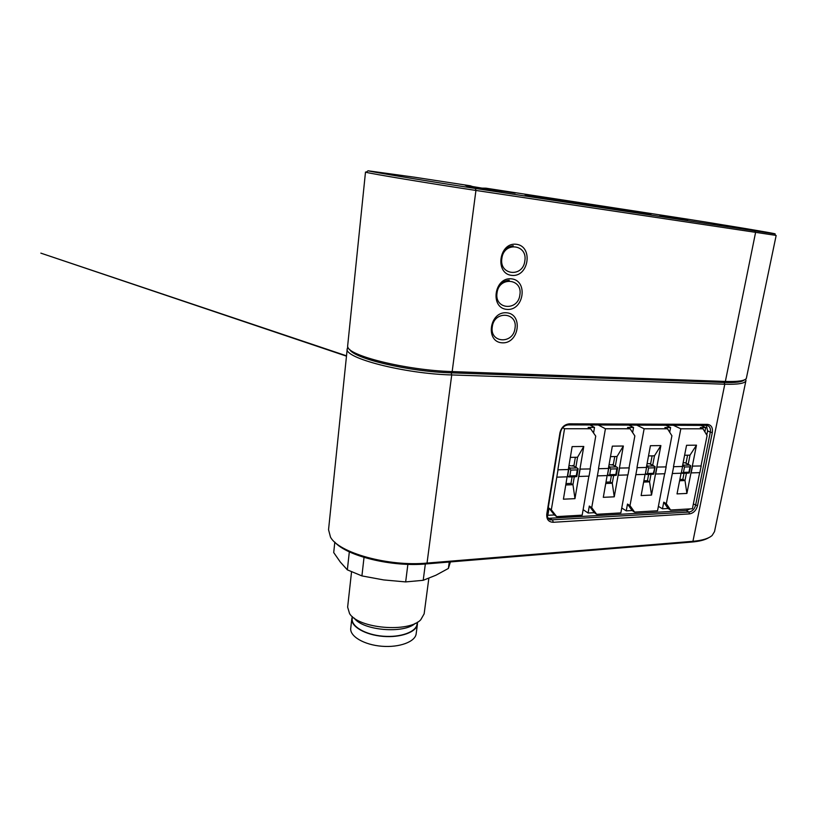 <?xml version="1.0" encoding="UTF-8"?>
<svg xmlns="http://www.w3.org/2000/svg" width="817" height="817" viewBox="0 0 817 817"><rect width="100%" height="100%" fill="white"/><g stroke="black" fill="none" stroke-linecap="round" stroke-linejoin="round"><path stroke-width="1.23" d="M548.319 518.325L686.311 510.574L690.018 508.889M712.301 432.55L697.524 505.682C696.186 510.441 693.51 513.178 689.507 513.893L553.242 522.288C548.575 522.063 546.42 519.346 546.777 514.118L559.931 432.887C561.31 427.383 564.465 424.37 569.378 423.839L707.451 424.37C711.301 424.881 712.924 427.608 712.301 432.55L710.32 432.132C710.831 428.476 709.738 426.229 707.032 425.402L568.315 424.891C564.23 425.34 561.606 427.842 560.462 432.418L547.329 513.485C546.961 516.63 547.972 518.775 550.362 519.918L688.905 512.075C692.244 511.493 694.46 509.216 695.584 505.243L710.32 432.132L707.604 430.896L706.399 425.33M745.635 379.2L745.941 380.651C745.175 383.387 738.129 384.582 724.791 384.225L451.719 374.942C404.476 373.798 343.303 357.907 347.245 348.726L347.909 347.164M347.245 348.726L328.546 529.702L330.487 537.086C338.575 552.874 388.78 566.784 427.036 563.076L692.939 541.303C702.283 540.476 708.686 538.526 712.148 535.452L714.518 531.612L745.941 380.651M775.65 235.347L475.933 190.443C430.937 183.672 369.774 173.531 366.108 172.285L365.495 172.06L347.613 346.296C346.714 355.446 406.509 370.367 452.169 371.582L725.363 381.447L724.138 382.479C735.596 382.826 742.347 381.958 744.379 379.895C742.347 381.958 735.596 382.826 724.138 382.479L451.229 372.848L724.138 382.479L724.791 384.225L692.939 541.303L691.815 542.049L426.188 563.924C391.976 567.182 346.898 556.152 334.602 541.967M349.625 349.319C353.015 358.428 409.011 371.735 451.229 372.848C409.011 371.735 353.015 358.428 349.625 349.319M708.829 537.637C705.142 539.914 699.464 541.385 691.815 542.049M707.604 430.896L706.766 435.053M351.831 618.612L350.738 628.263C349.625 636.28 364.025 644.868 381.784 646.247C399.523 647.748 415.353 641.702 416.17 633.767L417.426 624.229C416.619 632.021 400.769 637.903 382.979 636.382C365.179 634.962 350.718 626.476 351.831 618.612L352.352 616.621M417.395 622.207L417.426 624.229M352.433 616.692L352.209 618.632C351.126 626.414 365.413 634.789 382.999 636.198C400.575 637.699 416.251 631.888 417.048 624.178L417.293 622.258M415.332 623.289C404.149 634.023 362.871 630.622 354.139 618.05M351.535 571.961L347.633 607.143L349.574 613.598C358.51 628.682 408.908 632.848 420.765 619.746L424.146 613.833L428.843 578.273M334.807 542.182L333.714 552.568L340.301 562.035L347.348 569.857L361.921 575.914L383.694 579.927L405.661 581.918L423.206 580.305L435.91 575.229L448.38 568.448L450.412 561.933M349.329 551.843L347.348 569.857M448.38 568.448L449.258 562.025M425.34 563.996L423.206 580.305M361.921 575.914L364.025 557.398M407.877 564.343L405.661 581.918M516.324 244.273C533.481 246.285 528.875 277.269 511.861 275.39C494.54 273.94 498.932 242.046 516.324 244.273M511.371 278.822C528.436 280.425 523.911 310.889 507 309.398C489.771 308.326 494.081 276.994 511.371 278.822M506.509 312.768C523.483 313.994 519.04 343.937 502.21 342.823C485.073 342.129 489.322 311.338 506.509 312.768M753.877 230.006L713.466 223.603L753.877 230.006M687.618 219.814L659.891 215.433L687.618 219.814M674.893 217.199L485.931 188.176L515.19 193.088L490.404 189.462L501.914 191.464L466.497 185.837L481.948 188.114L465.241 185.306L470.275 185.776L414.372 177.187L368.038 170.784C371.735 171.927 431.437 181.782 475.382 188.451L774.649 233.856C781.532 234.418 713.067 223.031 674.893 217.199M525.188 195.008L650.924 214.401L525.188 195.008M513.25 245.743C506.703 246.765 502.669 250.952 501.127 258.315M509.236 280.2C502.302 280.915 497.992 285.123 496.307 292.813M754.816 231.037L755.531 232.712L725.363 381.447C737.904 381.825 744.9 380.804 746.34 378.414L776.15 235.51M365.495 172.06L366.425 172.04M490.404 189.462L487.463 189.391M484.859 188.982L481.948 188.114M485.931 188.176L481.989 188.124M472.726 186.593L470.275 185.776M646.41 474.473L652.62 474.279L646.298 474.36L645.532 473.053L646.564 467.528L647.993 466.109L646.747 465.424M655.02 466.967L649.505 463.637L647.064 463.688M650.261 464.046L649.505 463.637M654.631 467.538L653.723 474.126L653.345 473.319L647.554 473.503L646.298 474.36M652.64 474.279L653.723 474.126M653.345 473.319L655.132 466.67M654.386 467.804L648.586 467.967L647.697 466.875M672.35 473.503L681.276 473.217L682.593 466.466L673.668 466.701L666.315 503.68L663.751 502.169L662.475 508.807L658.39 506.356M682.593 466.466L673.668 466.701M692.51 466.201L691.172 472.9L699.852 472.624L701.19 465.966L692.326 466.109L686.903 493.437L684.993 480.539L679.601 480.743M701.19 465.966L692.326 466.109L696.482 445.173L690.008 455.151L684.605 455.253M679.856 479.477L682.818 479.365L684.993 480.539L686.443 473.196M682.42 466.374L686.556 445.285L696.482 445.173M681.082 473.227L677.027 493.897L686.903 493.437M699.658 472.635L692.397 508.746L670.594 510.012L668.03 508.491L663.751 502.169M662.475 508.807L668.03 508.491M700.731 425.31L705.745 427.587L700.312 427.577L703.018 428.813L680.816 428.802L673.494 466.609M673.218 425.228L680.816 428.802M704.877 431.907L705.745 427.587M703.018 428.813L707.093 435.604L701.017 465.874M670.594 510.012L666.315 503.68M690.008 455.151L688.19 464.332M687.577 455.192L686.004 463.198M684.023 473.278L682.818 479.365M690.151 466.681L689.272 472.992L682.256 473.329L681.501 472.063M685.677 463.127L690.712 465.731L690.008 466.834L684.503 466.987L683.645 465.915L682.593 466.507M683.645 465.915L683.89 465.179L682.767 464.597M690.661 465.884L689.293 472.91M689.272 472.992L688.945 472.206L683.441 472.379L682.215 473.217L681.368 472.757M685.003 462.769L683.114 462.82M556.826 477.159L567.294 476.832L568.499 469.53L558.021 469.806L551.332 509.798L549.024 508.143L547.86 515.313L547.227 514.853M568.499 469.53L558.021 469.806M580.121 469.213L578.896 476.464L589.057 476.137L590.293 468.938L579.958 469.111L574.974 498.656L572.962 484.706L565.773 484.971M590.293 468.938L579.958 469.111L583.777 446.47L577.558 457.254L570.337 457.387M565.997 483.603L570.981 483.419L572.962 484.706L574.29 476.771M568.346 469.428L572.125 446.603L583.777 446.47M567.11 476.842L563.413 499.187L574.974 498.656M588.873 476.148L582.184 515.139L556.683 516.62L554.355 514.945L549.024 508.143M547.86 515.313L554.355 514.945M589.905 424.963L594.51 427.424L588.138 427.414L590.62 428.751L564.537 428.731L557.868 469.704M562.699 427.7L564.537 428.731M593.561 432.969L594.51 427.424M590.62 428.751L595.736 436.104L590.129 468.846M556.683 516.62L551.332 509.798M577.558 457.254L575.883 467.283M575.352 457.295L573.881 466.058M572.084 476.842L570.981 483.419M568.673 476.965L567.539 475.32M576.863 476.26L578.109 468.876L576.792 476.566L568.714 476.944L575.648 476.73M578.119 468.835L577.272 469.908L570.817 470.092L569.837 468.927L568.346 469.387M569.837 468.927L570.256 468.121L568.714 467.161M573.646 466.068L568.979 465.578M578.109 468.713L572.707 465.486M576.792 476.566L576.291 475.719L569.847 475.923L568.53 476.832M597.421 475.872L607.327 475.565L608.583 468.447L598.657 468.713L591.722 507.653L589.312 506.05L588.097 513.025L583.134 509.655M608.583 468.447L598.657 468.713M619.582 468.151L618.316 475.218L627.946 474.912L629.223 467.896L619.419 468.059L614.261 496.818L612.28 483.245L605.744 483.48M629.223 467.896L619.419 468.059L623.361 446.011L617.039 456.509L610.483 456.632M605.979 482.153L610.238 481.999L612.28 483.245L613.659 475.514M608.42 468.355L612.331 446.143L623.361 446.011M607.143 475.565L603.303 497.328L614.261 496.818M627.762 474.912L620.849 512.902L596.676 514.302L594.255 512.678L589.312 506.05M588.097 513.025L594.255 512.678M628.804 425.085L633.563 427.475L627.538 427.465L630.101 428.772L605.417 428.762L598.493 468.621M598.269 424.993L605.417 428.762M632.634 432.602L633.563 427.475M630.101 428.772L634.85 435.931L629.049 467.804M596.676 514.302L591.722 507.653M617.039 456.509L615.313 466.241M614.752 456.56L613.24 465.047M611.371 475.586L610.238 481.999M607.429 475.004L608.553 475.678L607.572 474.156M617.213 468.427L616.284 475.31L608.594 475.678L615.16 475.463M617.233 468.315L617.652 467.661L616.855 468.835L610.748 468.999L609.819 467.875L608.573 468.478M609.819 467.875L610.166 467.089L608.777 466.282M612.964 465.026L609.073 464.607M617.652 467.661L612.127 464.536M616.284 475.31L615.844 474.483L609.748 474.677L608.461 475.565M635.871 474.657L645.267 474.36L646.564 467.436L637.158 467.681L629.989 505.611L627.497 504.058L626.251 510.86L621.747 507.99M646.564 467.436L637.158 467.681M656.991 467.15L655.694 474.023L664.824 473.737L666.141 466.905L656.817 467.058L651.517 495.082L649.576 481.856L643.643 482.081M666.141 466.905L656.817 467.058L660.882 445.582L654.468 455.815L648.514 455.927M643.878 480.774L647.462 480.651L649.576 481.856L650.986 474.33M646.39 467.334L650.424 445.704L660.882 445.582M645.073 474.36L641.12 495.572L651.517 495.082M664.64 473.748L657.542 510.768L634.595 512.106L632.092 510.533L627.497 504.058M626.251 510.86L632.092 510.533M665.692 425.197L670.594 427.536L664.875 427.526L667.52 428.792L644.123 428.782L636.984 467.59M636.729 425.106L644.123 428.782M669.695 432.244L670.594 427.536M667.52 428.792L671.911 435.767L665.967 466.813M634.595 512.106L629.989 505.611M654.468 455.815L652.691 465.261M652.109 455.855L650.567 464.097M648.627 474.401L647.462 480.651M475.382 188.451L475.933 190.443L452.169 371.582L451.229 372.848L451.719 374.942L427.036 563.076L426.188 563.924M693.357 503.987L697.524 505.682M550.392 518.601L552.701 520.286L553.242 522.288M689.507 513.893L688.905 512.075L686.311 510.574M706.266 425.33L707.451 424.37M568.315 424.891L569.378 423.839M560.462 432.418L559.931 432.887M546.777 514.118L547.329 513.485M609.819 208.274L609.543 207.508M530.621 195.947L530.447 195.386M646.216 474.268L645.369 473.799M648.586 467.967L647.554 473.503M653.784 465.956L647.993 466.109M690.008 466.834L688.945 472.206M684.503 466.987L683.441 472.379M689.385 465.036L683.89 465.179M577.272 469.908L576.291 475.719M568.724 469.622L567.754 475.453M570.817 470.092L569.847 475.923M576.71 467.957L570.256 468.121M608.297 475.371L607.45 474.871M616.855 468.835L615.844 474.483M608.685 468.539L607.685 474.217M610.748 468.999L609.748 474.677M616.273 466.936L610.166 467.089M514.996 328.311C513.26 344.478 489.536 343.232 492.283 326.82C494.132 310.266 518.009 312.145 514.996 328.311M519.867 294.917C518.101 311.379 494.244 309.612 497.032 292.925C498.911 276.064 522.931 278.485 519.867 294.917M524.82 260.95C523.023 277.709 499.034 275.39 501.863 258.427C503.783 241.25 527.935 244.242 524.82 260.95M550.362 519.918L548.493 518.55M348.062 347.46L347.46 347.919M745.41 379.354L745.962 380.16M368.038 170.784L366.108 172.285M774.649 233.856L775.782 235.531M645.348 473.911L646.359 474.473M649.76 463.658L654.213 466.088M653.763 473.972L655.122 466.752M681.347 472.849L682.236 473.329M685.228 462.8L689.783 465.149M682.277 473.329L688.18 473.145M346.51 355.824L40.85 253.137L346.479 356.161M567.407 476.148L568.54 476.883M573.044 465.537L577.241 468.121M612.413 464.577L616.753 467.079M616.335 475.085L617.642 467.784"/></g></svg>
